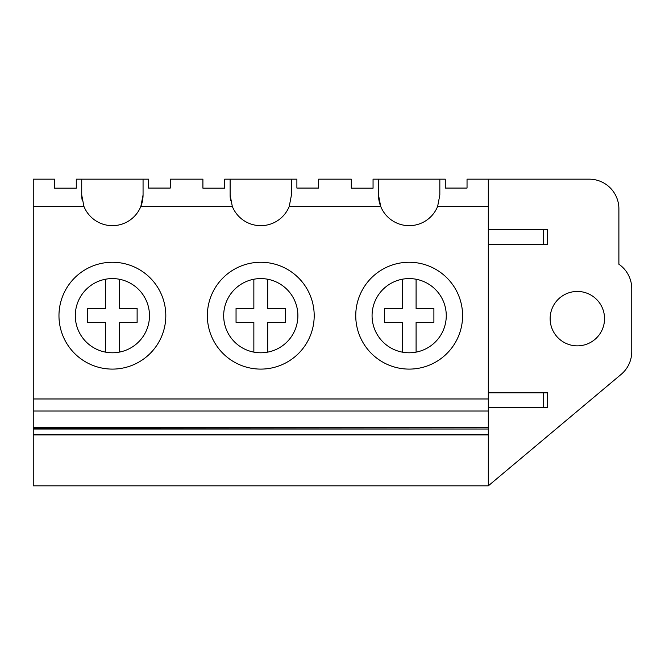 <?xml version="1.0" encoding="UTF-8"?>
<svg xmlns="http://www.w3.org/2000/svg" width="665" height="665" viewBox="0 0 665 665"><rect width="100%" height="100%" fill="white"/><g stroke="black" fill="none" stroke-linecap="round" stroke-linejoin="round"><path stroke-width="1" d="M81.72 194.995L81.72 179.168L76.284 179.168L76.284 188.17L54.522 188.17L54.522 179.168L33.25 179.168L33.25 206.374L83.915 206.374L81.72 194.995A30.665 30.665 0 0 0 82.236 200.556M81.72 179.168L148.494 179.168L148.494 188.07L170.265 188.07L170.265 179.168L202.908 179.168L202.908 188.17L224.67 188.17L224.67 179.168L230.115 179.168L230.115 194.995A30.665 30.665 0 0 0 230.622 200.556M83.915 206.374A30.665 30.665 0 0 0 140.864 206.374L143.058 194.995A30.665 30.665 0 0 1 140.864 206.374L232.301 206.374L230.115 194.995M33.25 434.952L33.25 398.975L488.31 398.975L488.31 179.168L589.215 179.168A29.676 29.676 0 0 1 618.891 208.843L618.891 264.238A29.676 29.676 0 0 1 631.75 288.693L631.75 351.635A29.676 29.676 0 0 1 621.152 374.37L488.31 485.832L33.25 485.832L33.25 434.952L488.31 434.952L488.31 485.832M232.301 206.374A30.665 30.665 0 0 0 289.258 206.374L380.688 206.374A30.665 30.665 0 0 0 437.645 206.374L488.31 206.374M33.25 398.975L33.25 206.374M143.058 179.168L143.058 194.995M33.25 411.02L488.31 411.02L488.31 398.975M58.969 315.684A53.416 53.416 0 0 0 112.393 369.1A53.416 53.416 0 0 0 165.809 315.684A53.416 53.416 0 0 0 112.393 262.259A53.416 53.416 0 0 0 58.969 315.684M33.25 434.503L488.31 434.503L488.31 434.952M33.25 429.025L488.31 429.025L488.31 434.503M33.25 428.667L488.31 429.025M33.25 427.495L488.31 427.495L488.31 428.667M488.31 411.02L488.31 427.495M75.295 315.684A37.099 37.099 0 0 0 112.393 352.783A37.099 37.099 0 0 0 149.484 315.684A37.099 37.099 0 0 0 112.393 278.585A37.099 37.099 0 0 0 75.295 315.684M488.31 179.168L467.038 179.168L467.038 188.07L445.276 188.07L445.276 179.168L439.831 179.168L439.831 194.995L437.645 206.374M380.688 206.374L378.501 194.995A30.665 30.665 0 0 0 380.688 206.374M230.115 179.168L296.889 179.168L296.889 188.07L318.651 188.07L318.651 179.168L351.295 179.168L351.295 188.17L373.057 188.17L373.057 179.168L439.831 179.168M550.138 318.651A27.207 27.207 0 0 0 577.345 345.858A27.207 27.207 0 0 0 604.543 318.651A27.207 27.207 0 0 0 577.345 291.445A27.207 27.207 0 0 0 550.138 318.651M488.31 229.616L547.661 229.616L547.661 244.454L543.687 244.454L543.687 229.616M488.31 244.454L543.687 244.454M488.31 392.849L547.661 392.849L547.661 407.687L543.687 407.687L543.687 392.849M488.31 407.687L543.687 407.687M291.445 179.168L291.445 194.995L289.258 206.374M378.501 179.168L378.501 194.995M355.75 315.684A53.416 53.416 0 0 0 409.166 369.1A53.416 53.416 0 0 0 462.591 315.684A53.416 53.416 0 0 0 409.166 262.259A53.416 53.416 0 0 0 355.75 315.684M372.068 315.684A37.099 37.099 0 0 0 409.166 352.783A37.099 37.099 0 0 0 446.265 315.684A37.099 37.099 0 0 0 409.166 278.585A37.099 37.099 0 0 0 372.068 315.684M207.355 315.684A53.416 53.416 0 0 0 260.78 369.1A53.416 53.416 0 0 0 314.196 315.684A53.416 53.416 0 0 0 260.78 262.259A53.416 53.416 0 0 0 207.355 315.684M223.681 315.684A37.099 37.099 0 0 0 260.78 352.783A37.099 37.099 0 0 0 297.878 315.684A37.099 37.099 0 0 0 260.78 278.585A37.099 37.099 0 0 0 223.681 315.684M119.318 279.234L119.318 308.502L137.123 308.502L137.123 322.35L119.318 322.35L119.318 352.126M105.469 279.234L105.469 308.502L87.655 308.502L87.655 322.35L105.469 322.35L105.469 352.126M267.704 279.234L267.704 308.502L285.509 308.502L285.509 322.35L267.704 322.35L267.704 352.126M253.855 279.234L253.855 308.502L236.05 308.502L236.05 322.35L253.855 322.35L253.855 352.126M416.091 279.234L416.091 308.502L433.896 308.502L433.896 322.35L416.091 322.35L416.091 352.126M402.242 279.234L402.242 308.502L384.437 308.502L384.437 322.35L402.242 322.35L402.242 352.126"/></g></svg>
